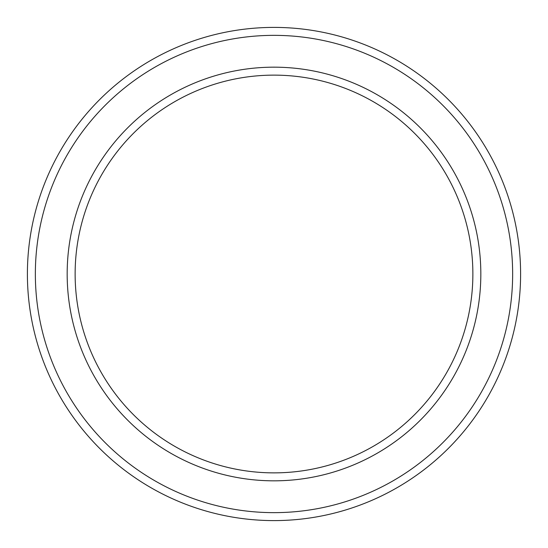 <?xml version="1.0" encoding="UTF-8"?>
<svg xmlns="http://www.w3.org/2000/svg" width="548" height="548" viewBox="0 0 548 548"><rect width="100%" height="100%" fill="white"/><g stroke="black" fill="none" stroke-linecap="round" stroke-linejoin="round"><path stroke-width="0.82" d="M472.869 274A198.869 198.869 0 0 0 274 75.131A198.869 198.869 0 0 0 75.131 274A198.869 198.869 0 0 0 274 472.869A198.869 198.869 0 0 0 472.869 274M67.171 274A206.829 206.829 0 0 1 274 67.171A206.829 206.829 0 0 1 480.829 274A206.829 206.829 0 0 1 274 480.829A206.829 206.829 0 0 1 67.171 274M512.647 274A238.647 238.647 0 0 0 274 35.353A238.647 238.647 0 0 0 35.353 274A238.647 238.647 0 0 0 274 512.647A238.647 238.647 0 0 0 512.647 274M27.4 274A246.6 246.6 0 0 1 274 27.4A246.6 246.6 0 0 1 520.6 274A246.6 246.6 0 0 1 274 520.6A246.6 246.6 0 0 1 27.4 274"/></g></svg>
